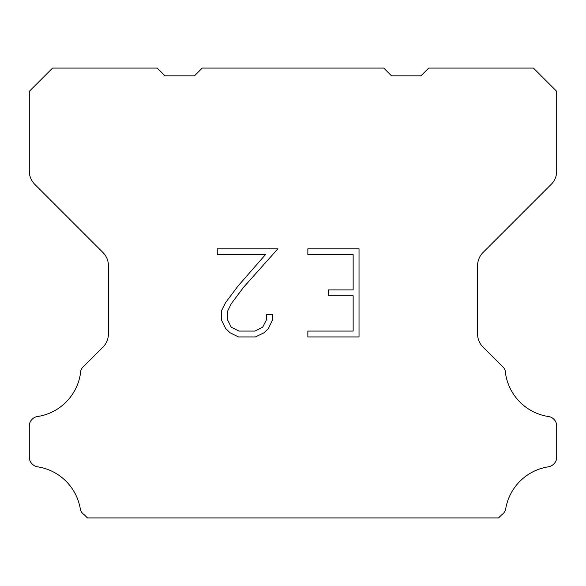<?xml version="1.0" encoding="UTF-8"?>
<svg xmlns="http://www.w3.org/2000/svg" width="586" height="586" viewBox="0 0 586 586"><rect width="100%" height="100%" fill="white"/><g stroke="black" fill="none" stroke-linecap="round" stroke-linejoin="round"><path stroke-width="0.88" d="M353.146 331.075L353.146 295.805L328.46 295.805L328.46 289.931L353.146 289.931L353.146 254.661L307.855 254.661L307.855 248.786L359.02 248.786L359.02 336.95L307.855 336.95L307.855 331.075L353.146 331.075M272.585 314.594L272.585 319.883L268.395 328.49L264.03 332.767L255.423 336.95L238.487 336.95L229.932 332.702L225.573 328.394L221.325 319.788L221.325 311.063L225.573 302.632L238.026 286.041L265.407 254.661L217.245 254.661L217.245 248.786L277.867 248.786L243.542 287.345L231.309 303.636L227.353 311.679L227.353 319.421L231.199 327.178L239 331.075L254.961 331.075L262.711 327.164L266.615 319.421L266.615 314.594L272.585 314.594M202.251 68.079L383.749 68.079L391.507 75.836L420.975 75.836L428.732 68.079L533.436 68.079L556.7 91.35L556.7 171.141A18.613 18.613 0 0 1 551.25 184.304L483.04 252.515A18.613 18.613 0 0 0 477.59 265.678L477.59 333.976A18.613 18.613 0 0 0 483.04 347.139L501.623 365.715A9.31 9.31 0 0 1 505.55 373.516A51.187 51.187 0 0 0 548.569 416.543A9.31 9.31 0 0 1 553.77 419.166L553.975 419.364A9.31 9.31 0 0 1 556.7 425.949L556.7 457.219A9.31 9.31 0 0 1 553.975 463.797L553.572 464.2A9.31 9.31 0 0 1 548.401 466.822A51.187 51.187 0 0 0 505.572 509.652A9.31 9.31 0 0 1 501.653 514.823L498.554 517.921L87.446 517.921L84.347 514.823A9.31 9.31 0 0 1 80.428 509.652A51.187 51.187 0 0 0 37.599 466.822A9.31 9.31 0 0 1 32.428 464.2L32.025 463.797A9.31 9.31 0 0 1 29.3 457.219L29.3 425.949A9.31 9.31 0 0 1 32.025 419.364L32.23 419.166A9.31 9.31 0 0 1 37.431 416.543A51.187 51.187 0 0 0 80.45 373.516A9.31 9.31 0 0 1 84.377 365.715L102.96 347.139A18.613 18.613 0 0 0 108.41 333.976L108.41 265.678A18.613 18.613 0 0 0 102.96 252.515L34.75 184.304A18.613 18.613 0 0 1 29.3 171.141L29.3 91.35L52.564 68.079L157.268 68.079L165.025 75.836L194.493 75.836L202.251 68.079"/></g></svg>
